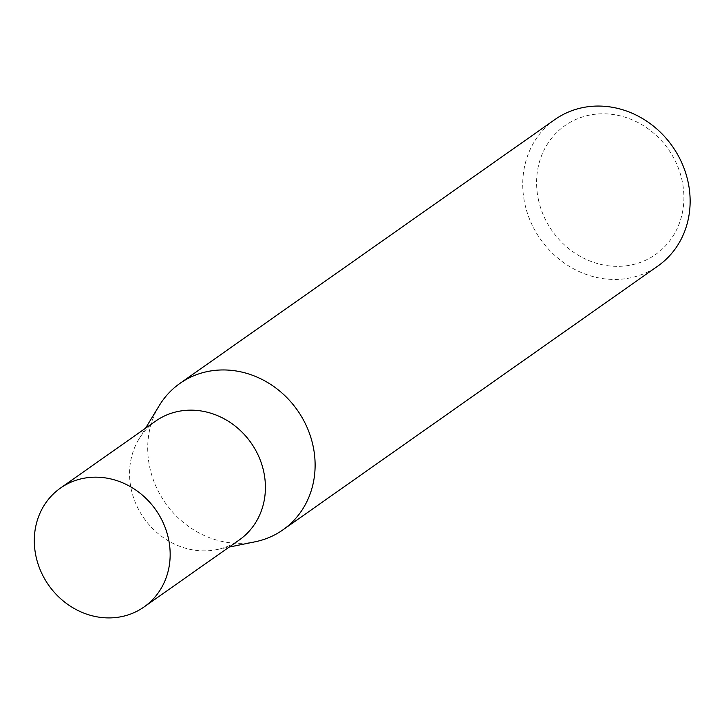 <?xml version="1.0" encoding="UTF-8"?>
<svg xmlns="http://www.w3.org/2000/svg" width="724" height="724" viewBox="0 0 724 724"><rect width="100%" height="100%" fill="white"/><g stroke="black" fill="none" stroke-linecap="round" stroke-linejoin="round"><path stroke-width="0.54" stroke-dasharray="3.62 2.71" d="M155.678 421.097A72.653 65.468 -125.1 0 0 138.963 439.034A72.653 65.468 -125.1 0 0 131.451 490.284A72.653 65.468 -125.1 0 0 216.775 549.606A72.653 65.468 -125.1 0 0 239.3 539.941M159.307 405.531A89.523 80.672 -125.1 0 0 150.049 468.672A89.523 80.672 -125.1 0 0 255.174 541.778M538.647 200.666A78.78 70.988 54.9 0 1 592.947 114.528A78.78 70.988 54.9 0 1 681.845 179.489A78.78 70.988 54.9 0 1 627.554 265.627A78.78 70.988 54.9 0 1 538.647 200.666M554.919 119.541A89.523 80.672 -125.1 0 0 525.072 204.792A89.523 80.672 -125.1 0 0 657.953 265.97M138.963 439.034L145.515 428.246M216.775 549.606L229.137 547.091"/><path stroke-width="1.09" d="M144.049 606.965L239.3 539.941A72.653 65.468 -125.1 0 0 263.518 470.754A72.653 65.468 -125.1 0 0 155.678 421.097L60.418 488.121A72.653 65.468 -125.1 0 0 36.2 557.308A72.653 65.468 -125.1 0 0 144.049 606.965A72.653 65.468 -125.1 0 0 168.267 537.778A72.653 65.468 -125.1 0 0 60.418 488.121M229.137 547.091L255.174 541.778A89.523 80.672 -125.1 0 0 282.93 529.859A89.523 80.672 -125.1 0 0 312.777 444.617A89.523 80.672 -125.1 0 0 179.896 383.43A89.523 80.672 -125.1 0 0 159.307 405.531L145.515 428.246M282.93 529.859L657.953 265.97A89.523 80.672 -125.1 0 0 687.8 180.728A89.523 80.672 -125.1 0 0 554.919 119.541L179.896 383.43"/></g></svg>
